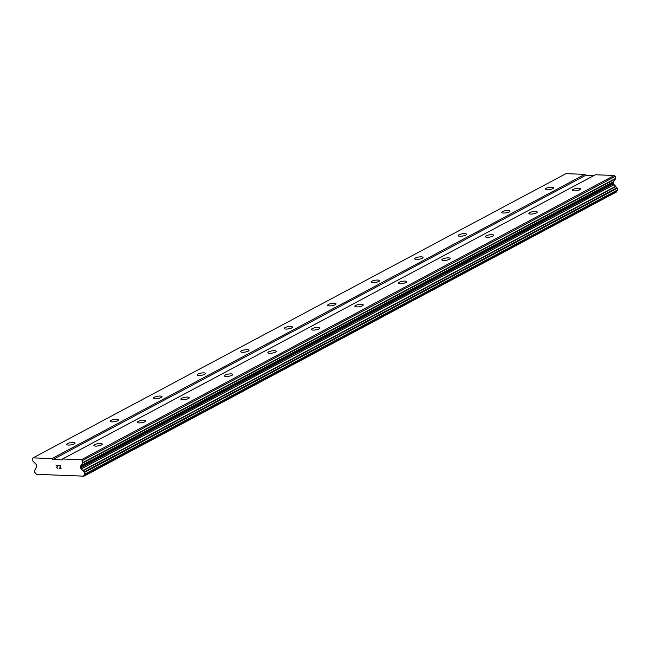 <?xml version="1.0" encoding="UTF-8"?>
<svg xmlns="http://www.w3.org/2000/svg" width="650" height="650" viewBox="0 0 650 650"><rect width="100%" height="100%" fill="white"/><g stroke="black" fill="none" stroke-linecap="round" stroke-linejoin="round"><path stroke-width="0.97" d="M552.736 188.679A4.241 1.121 170.4 0 1 548.145 189.824A4.241 1.121 170.4 0 1 545.155 189.256A4.241 1.121 170.4 0 1 545.943 188.419A4.241 1.121 170.4 0 1 550.534 187.273A4.241 1.121 170.4 0 1 553.524 187.842A4.241 1.121 170.4 0 1 552.736 188.679M509.243 211.876A4.241 1.121 170.4 0 1 504.644 213.021A4.241 1.121 170.4 0 1 501.654 212.453A4.241 1.121 170.4 0 1 502.442 211.616A4.241 1.121 170.4 0 1 507.041 210.47A4.241 1.121 170.4 0 1 510.023 211.039A4.241 1.121 170.4 0 1 509.243 211.876M465.741 235.081A4.241 1.121 170.4 0 1 461.151 236.226A4.241 1.121 170.4 0 1 458.161 235.658A4.241 1.121 170.4 0 1 458.941 234.821A4.241 1.121 170.4 0 1 463.539 233.675A4.241 1.121 170.4 0 1 466.529 234.244A4.241 1.121 170.4 0 1 465.741 235.081M422.248 258.277A4.241 1.121 170.4 0 1 417.649 259.423A4.241 1.121 170.4 0 1 414.659 258.863A4.241 1.121 170.4 0 1 415.447 258.026A4.241 1.121 170.4 0 1 420.046 256.88A4.241 1.121 170.4 0 1 423.028 257.441A4.241 1.121 170.4 0 1 422.248 258.277M378.747 281.483A4.241 1.121 170.4 0 1 374.156 282.628A4.241 1.121 170.4 0 1 371.166 282.059A4.241 1.121 170.4 0 1 371.946 281.223A4.241 1.121 170.4 0 1 376.545 280.077A4.241 1.121 170.4 0 1 379.535 280.646A4.241 1.121 170.4 0 1 378.747 281.483M335.254 304.688A4.241 1.121 170.4 0 1 330.655 305.833A4.241 1.121 170.4 0 1 327.665 305.264A4.241 1.121 170.4 0 1 328.453 304.428A4.241 1.121 170.4 0 1 333.044 303.282A4.241 1.121 170.4 0 1 336.034 303.851A4.241 1.121 170.4 0 1 335.254 304.688M291.752 327.884A4.241 1.121 170.4 0 1 287.154 329.03A4.241 1.121 170.4 0 1 284.172 328.461A4.241 1.121 170.4 0 1 284.952 327.624A4.241 1.121 170.4 0 1 289.551 326.479A4.241 1.121 170.4 0 1 292.541 327.048A4.241 1.121 170.4 0 1 291.752 327.884M248.259 351.089A4.241 1.121 170.4 0 1 243.661 352.235A4.241 1.121 170.4 0 1 240.671 351.666A4.241 1.121 170.4 0 1 241.459 350.829A4.241 1.121 170.4 0 1 246.049 349.684A4.241 1.121 170.4 0 1 249.039 350.252A4.241 1.121 170.4 0 1 248.259 351.089M204.758 374.286A4.241 1.121 170.4 0 1 200.159 375.432A4.241 1.121 170.4 0 1 197.178 374.871A4.241 1.121 170.4 0 1 197.957 374.034A4.241 1.121 170.4 0 1 202.556 372.889A4.241 1.121 170.4 0 1 205.546 373.449A4.241 1.121 170.4 0 1 204.758 374.286M161.257 397.491A4.241 1.121 170.4 0 1 156.666 398.637A4.241 1.121 170.4 0 1 153.676 398.068A4.241 1.121 170.4 0 1 154.464 397.231A4.241 1.121 170.4 0 1 159.055 396.086A4.241 1.121 170.4 0 1 162.045 396.654A4.241 1.121 170.4 0 1 161.257 397.491M117.764 420.696A4.241 1.121 170.4 0 1 113.165 421.842A4.241 1.121 170.4 0 1 110.175 421.273A4.241 1.121 170.4 0 1 110.963 420.436A4.241 1.121 170.4 0 1 115.562 419.291A4.241 1.121 170.4 0 1 118.544 419.859A4.241 1.121 170.4 0 1 117.764 420.696M74.263 443.893A4.241 1.121 170.4 0 1 69.672 445.039A4.241 1.121 170.4 0 1 66.682 444.47A4.241 1.121 170.4 0 1 67.47 443.633A4.241 1.121 170.4 0 1 72.061 442.488A4.241 1.121 170.4 0 1 75.051 443.056A4.241 1.121 170.4 0 1 74.263 443.893M579.93 189.711A4.241 1.121 170.4 0 1 575.339 190.856A4.241 1.121 170.4 0 1 572.349 190.287A4.241 1.121 170.4 0 1 573.137 189.451A4.241 1.121 170.4 0 1 577.728 188.305A4.241 1.121 170.4 0 1 580.718 188.874A4.241 1.121 170.4 0 1 579.93 189.711M536.437 212.908A4.241 1.121 170.4 0 1 531.838 214.053A4.241 1.121 170.4 0 1 528.856 213.484A4.241 1.121 170.4 0 1 529.636 212.648A4.241 1.121 170.4 0 1 534.235 211.502A4.241 1.121 170.4 0 1 537.225 212.071A4.241 1.121 170.4 0 1 536.437 212.908M492.936 236.113A4.241 1.121 170.4 0 1 488.345 237.258A4.241 1.121 170.4 0 1 485.355 236.689A4.241 1.121 170.4 0 1 486.143 235.852A4.241 1.121 170.4 0 1 490.734 234.707A4.241 1.121 170.4 0 1 493.724 235.276A4.241 1.121 170.4 0 1 492.936 236.113M449.442 259.309A4.241 1.121 170.4 0 1 444.844 260.455A4.241 1.121 170.4 0 1 441.854 259.894A4.241 1.121 170.4 0 1 442.642 259.058A4.241 1.121 170.4 0 1 447.241 257.904A4.241 1.121 170.4 0 1 450.223 258.473A4.241 1.121 170.4 0 1 449.442 259.309M405.941 282.514A4.241 1.121 170.4 0 1 401.351 283.66A4.241 1.121 170.4 0 1 398.361 283.091A4.241 1.121 170.4 0 1 399.141 282.254A4.241 1.121 170.4 0 1 403.739 281.109A4.241 1.121 170.4 0 1 406.729 281.678A4.241 1.121 170.4 0 1 405.941 282.514M362.448 305.711A4.241 1.121 170.4 0 1 357.849 306.865A4.241 1.121 170.4 0 1 354.859 306.296A4.241 1.121 170.4 0 1 355.648 305.459A4.241 1.121 170.4 0 1 360.246 304.314A4.241 1.121 170.4 0 1 363.228 304.882A4.241 1.121 170.4 0 1 362.448 305.711M318.947 328.916A4.241 1.121 170.4 0 1 314.356 330.062A4.241 1.121 170.4 0 1 311.366 329.493A4.241 1.121 170.4 0 1 312.146 328.656A4.241 1.121 170.4 0 1 316.745 327.511A4.241 1.121 170.4 0 1 319.735 328.079A4.241 1.121 170.4 0 1 318.947 328.916M275.454 352.121A4.241 1.121 170.4 0 1 270.855 353.267A4.241 1.121 170.4 0 1 267.865 352.698A4.241 1.121 170.4 0 1 268.653 351.861A4.241 1.121 170.4 0 1 273.244 350.716A4.241 1.121 170.4 0 1 276.234 351.284A4.241 1.121 170.4 0 1 275.454 352.121M231.953 375.318A4.241 1.121 170.4 0 1 227.354 376.464A4.241 1.121 170.4 0 1 224.372 375.903A4.241 1.121 170.4 0 1 225.152 375.066A4.241 1.121 170.4 0 1 229.751 373.912A4.241 1.121 170.4 0 1 232.741 374.481A4.241 1.121 170.4 0 1 231.953 375.318M188.459 398.523A4.241 1.121 170.4 0 1 183.861 399.669A4.241 1.121 170.4 0 1 180.871 399.1A4.241 1.121 170.4 0 1 181.659 398.263A4.241 1.121 170.4 0 1 186.249 397.118A4.241 1.121 170.4 0 1 189.239 397.686A4.241 1.121 170.4 0 1 188.459 398.523M144.958 421.72A4.241 1.121 170.4 0 1 140.359 422.874A4.241 1.121 170.4 0 1 137.377 422.305A4.241 1.121 170.4 0 1 138.157 421.468A4.241 1.121 170.4 0 1 142.756 420.323A4.241 1.121 170.4 0 1 145.746 420.891A4.241 1.121 170.4 0 1 144.958 421.72M101.457 444.925A4.241 1.121 170.4 0 1 96.866 446.071A4.241 1.121 170.4 0 1 93.876 445.502A4.241 1.121 170.4 0 1 94.664 444.665A4.241 1.121 170.4 0 1 99.255 443.519A4.241 1.121 170.4 0 1 102.245 444.088A4.241 1.121 170.4 0 1 101.457 444.925M60.808 468.609L60.588 467.301L60.808 468.601L59.394 468.552M60.588 467.301L59.816 467.269L60.588 467.293M59.784 467.049L60.547 467.082L60.328 465.774L60.547 467.082M60.328 465.774L58.914 465.717L60.328 465.774M59.426 468.772L61.027 468.829L59.426 468.772M58.874 465.497L60.474 465.562L61.027 468.829M58.029 468.073L57.265 468.691L57.793 468.707M56.639 467.399L56.924 466.798L56.648 467.399M56.924 466.798L57.582 465.668L56.932 466.798M57.736 468.488L56.753 467.74L57.939 465.465L56.046 465.392M80.738 465.847A1.511 1.146 61.9 0 0 80.559 466.846L80.73 467.878A1.511 1.146 61.9 0 0 81.258 468.91L82.81 470.486A0.569 0.431 61.9 0 1 83.013 470.795A1.885 1.43 61.9 0 0 84.029 472.022A0.569 0.431 61.9 0 1 84.37 472.517L84.654 474.199A0.569 0.431 61.9 0 1 84.476 474.679A1.885 1.43 61.9 0 0 83.842 475.881A0.569 0.431 61.9 0 1 83.761 476.141L36.359 474.337A0.569 0.431 61.9 0 1 36.197 474.077A1.885 1.43 61.9 0 0 35.141 472.81A0.569 0.431 61.9 0 1 34.799 472.314L34.515 470.624A0.569 0.431 61.9 0 1 34.686 470.153A1.885 1.43 61.9 0 0 35.303 468.983A0.569 0.431 61.9 0 1 35.401 468.691L36.433 467.212A1.511 1.146 61.9 0 0 36.619 466.204L36.441 465.181A1.511 1.146 61.9 0 0 35.913 464.149L33.109 461.281A0.756 0.569 61.9 0 1 32.841 460.769L32.5 458.738L33.101 457.868L51.992 458.583L52.894 459.509L61.961 459.851L62.562 458.981L81.453 459.696L82.355 460.622L82.704 462.662A0.756 0.569 61.9 0 1 82.615 463.157L80.738 465.847L613.584 181.626L615.452 178.937A0.756 0.569 -118.1 0 0 615.55 178.441L615.201 176.402L614.299 175.476L595.408 174.761L62.562 458.981M593.848 175.597L585.739 175.289L584.837 174.362L565.947 173.648L33.101 457.868M83.614 476.352L616.606 191.921A0.569 0.431 -118.1 0 0 616.688 191.661A1.885 1.43 61.9 0 1 617.321 190.458A0.569 0.431 -118.1 0 0 617.5 189.979L617.216 188.297A0.569 0.431 -118.1 0 0 616.874 187.801A1.885 1.43 61.9 0 1 615.859 186.574A0.569 0.431 -118.1 0 0 615.656 186.266L614.104 184.689A1.511 1.146 61.9 0 1 613.576 183.657L613.405 182.626A1.511 1.146 61.9 0 1 613.584 181.626M52.894 459.509L585.739 175.289M51.992 458.583L584.837 174.362M83.013 470.795L615.859 186.574M82.81 470.486L615.656 186.266M82.355 460.622L615.201 176.402M81.453 459.696L614.299 175.476M83.761 476.141L616.606 191.921M83.842 475.881L616.688 191.661M84.476 474.679L617.321 190.458M84.654 474.199L617.5 189.979M84.37 472.517L617.216 188.297M84.029 472.022L616.874 187.801M81.258 468.91L614.104 184.689M80.73 467.878L613.576 183.657M80.559 466.846L613.405 182.626M82.615 463.157L615.452 178.937M82.704 462.662L615.55 178.441"/></g></svg>
